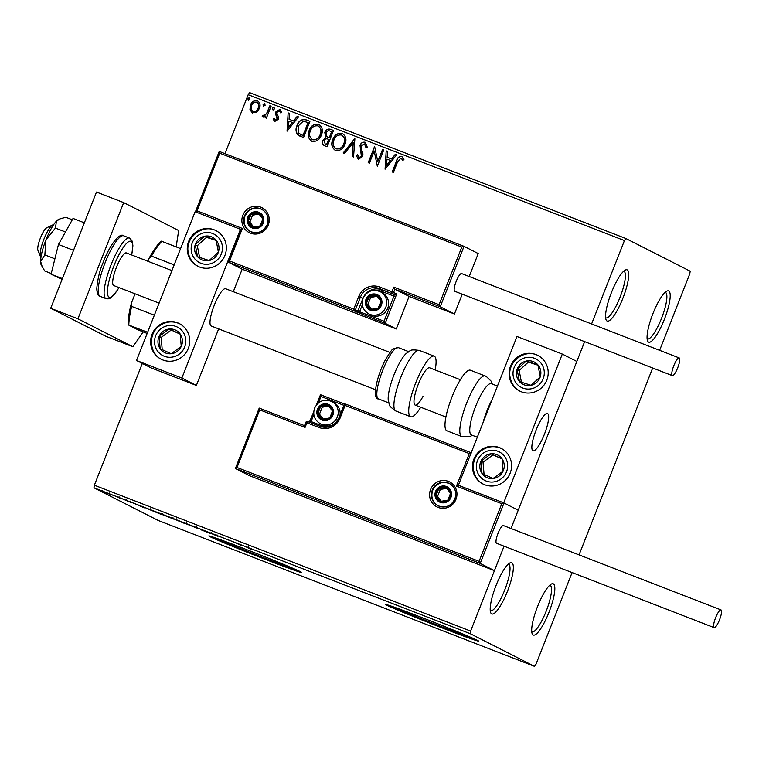 <?xml version="1.0" encoding="UTF-8"?>
<svg xmlns="http://www.w3.org/2000/svg" width="759" height="759" viewBox="0 0 759 759"><rect width="100%" height="100%" fill="white"/><g stroke="black" fill="none" stroke-linecap="round" stroke-linejoin="round"><path stroke-width="1.14" d="M511.841 562.761A27.485 6.366 111.2 0 0 510.01 562.893A27.485 6.366 111.2 0 0 495.836 586.033A27.485 6.366 111.2 0 0 490.703 612.674A27.485 6.366 111.2 0 0 491.699 613.898A27.485 6.366 111.2 0 0 507.477 591.233A27.485 6.366 111.2 0 0 511.841 562.761M508.312 564.089A24.99 5.787 -68.8 0 1 508.539 564.155A24.99 5.787 -68.8 0 1 508.663 564.212A24.99 5.787 -68.8 0 1 504.801 589.819A24.99 5.787 -68.8 0 1 490.475 610.748A24.99 5.787 -68.8 0 1 490.352 610.701A24.99 5.787 -68.8 0 1 490.267 610.653M553.33 583.851A27.485 6.366 111.2 0 0 551.499 583.975A27.485 6.366 111.2 0 0 537.325 607.115A27.485 6.366 111.2 0 0 532.192 633.765A27.485 6.366 111.2 0 0 533.188 634.989A27.485 6.366 111.2 0 0 548.966 612.314A27.485 6.366 111.2 0 0 553.33 583.851M549.801 585.17A24.99 5.787 -68.8 0 1 550.028 585.236A24.99 5.787 -68.8 0 1 550.152 585.293A24.99 5.787 -68.8 0 1 546.29 610.9A24.99 5.787 -68.8 0 1 531.964 631.839A24.99 5.787 -68.8 0 1 531.841 631.782A24.99 5.787 -68.8 0 1 531.755 631.735M668.698 290.963A27.485 6.366 111.2 0 0 666.867 291.095A27.485 6.366 111.2 0 0 652.693 314.235A27.485 6.366 111.2 0 0 647.569 340.876A27.485 6.366 111.2 0 0 648.556 342.1A27.485 6.366 111.2 0 0 664.334 319.435A27.485 6.366 111.2 0 0 668.698 290.963M665.169 292.291A24.99 5.787 -68.8 0 1 665.396 292.357A24.99 5.787 -68.8 0 1 665.52 292.414A24.99 5.787 -68.8 0 1 661.658 318.021A24.99 5.787 -68.8 0 1 647.332 338.96A24.99 5.787 -68.8 0 1 647.209 338.903A24.99 5.787 -68.8 0 1 647.123 338.856M627.209 269.881A27.485 6.366 111.2 0 0 625.378 270.005A27.485 6.366 111.2 0 0 611.204 293.145A27.485 6.366 111.2 0 0 606.071 319.795A27.485 6.366 111.2 0 0 607.067 321.019A27.485 6.366 111.2 0 0 622.845 298.344A27.485 6.366 111.2 0 0 627.209 269.881M623.68 271.21A24.99 5.787 -68.8 0 1 623.907 271.267A24.99 5.787 -68.8 0 1 624.031 271.324A24.99 5.787 -68.8 0 1 620.169 296.93A24.99 5.787 -68.8 0 1 605.843 317.869A24.99 5.787 -68.8 0 1 605.72 317.812A24.99 5.787 -68.8 0 1 605.635 317.765M232.235 544.089A32.884 0.75 -158.5 0 0 224.901 541.717A32.884 0.75 -158.5 0 0 225.67 542.201A32.884 0.75 -158.5 0 0 258.8 555.863A32.884 0.75 -158.5 0 0 286.096 565.825A32.884 0.75 -158.5 0 0 285.327 565.332A32.884 0.75 -158.5 0 0 279.113 562.552M409.035 612.627A32.884 0.75 -158.5 0 0 401.691 610.255A32.884 0.75 -158.5 0 0 402.46 610.739A32.884 0.75 -158.5 0 0 435.59 624.401A32.884 0.75 -158.5 0 0 462.886 634.363A32.884 0.75 -158.5 0 0 462.117 633.869A32.884 0.75 -158.5 0 0 455.903 631.09M386.777 605.198A49.98 1.138 -158.5 0 0 437.118 625.957A49.98 1.138 -158.5 0 0 478.606 641.089A49.98 1.138 -158.5 0 0 477.439 640.349A49.98 1.138 -158.5 0 0 427.099 619.591A49.98 1.138 -158.5 0 0 385.61 604.458A49.98 1.138 -158.5 0 0 386.777 605.198M386.843 604.676A49.98 1.138 -158.5 0 0 386.957 604.733A49.98 1.138 -158.5 0 0 432.146 623.471A49.98 1.138 -158.5 0 0 477.553 640.406M209.987 536.66A49.98 1.138 -158.5 0 0 260.328 557.419A49.98 1.138 -158.5 0 0 301.816 572.552A49.98 1.138 -158.5 0 0 300.649 571.812A49.98 1.138 -158.5 0 0 250.299 551.043A49.98 1.138 -158.5 0 0 208.81 535.911A49.98 1.138 -158.5 0 0 209.987 536.66M210.044 536.129A49.98 1.138 -158.5 0 0 210.167 536.196A49.98 1.138 -158.5 0 0 255.356 554.933A49.98 1.138 -158.5 0 0 300.763 571.869M142.331 363.438L94.363 485.219L470.618 631.08L470.219 633.67L93.964 487.809L158.27 520.484L534.526 666.355L535.958 664.296L572.096 572.561M579.06 554.886L652.674 368.001M659.628 350.335L689.789 273.781L690.187 271.191L625.871 238.516L624.439 240.575L591.593 323.96M101.326 490.788L109.998 494.356L101.08 490.731M118.281 497.297L120.937 498.644L118.281 497.297M125.121 499.982L131.07 502.496L124.979 499.953M129.039 501.756L129.884 501.974M126.62 499.526L126.317 500.494M149.191 509.346L160.766 514.204L148.802 509.261M174.874 519.289L184.361 523.349L174.684 519.251M177.587 520.551L178.28 520.788M202.084 529.782L210.803 533.605L200.433 529.583L202.084 529.782M229.749 540.512L221.818 537.438L229.749 540.512M247.045 547.22L252.045 549.193L248.259 547.827L250.669 549.061L246.495 547.059M249.028 547.97L248.259 547.827M470.219 633.67L534.526 666.355M242.33 545.825L233.411 541.926L242.482 545.446M217.776 536.215L209.693 532.837L217.918 536.3M211.192 532.334L210.917 533.311M217.017 534.867L216.6 535.693M197.179 528.093L184.987 523.378L197.482 528.292M173.583 518.947L161.392 514.222L173.887 519.147M144.286 507.818L135.368 503.919L144.438 507.439M122.408 498.929L121.715 498.625M120.377 498.122L121.079 498.378M113.044 495.295L112.351 495.001M111.023 494.489L111.725 494.745M97.788 489.384L97.095 489.081M95.767 488.578L96.469 488.834M252.472 112.996L249.958 109.761L250.432 105.074C251.732 101.687 254.028 100.226 257.32 100.691C260.062 102.56 260.745 105.178 259.388 108.546L256.542 112.304L252.054 112.806M252.681 113.1L250.166 109.865L250.641 105.178C251.941 101.791 254.237 100.33 257.529 100.795L257.756 100.881M262.965 117.066L262.197 116.298L263.278 115.254L263.734 115.681L266.475 113.793L269.853 105.786L271.067 106.26L266.39 118.148L265.166 117.673L265.859 115.928L262.87 117.019M263.278 115.254L263.942 115.785L266.475 113.793M274.767 121.639L273.079 119.03L274.189 118.29L275.261 120.15L277.073 119.002L275.583 113.841L275.906 111.848L279.834 109.41L281.703 112L280.574 112.825L279.388 110.928L277.149 112.266L276.988 113.508L278.648 117.436L278.316 119.419L274.578 121.544M275.47 120.254L277.282 119.106L277.414 117.92L275.783 113.954L276.115 111.953L280.109 109.543M306.238 119.894L309.919 121.317L303.515 137.588L297.566 134.609C295.716 131.781 295.536 128.736 297.035 125.463C298.704 120.7 301.769 118.84 306.238 119.894L309.919 121.345M324.861 145.87C322.499 144.808 321.807 142.996 322.803 140.424L325.649 137.54L324.786 132.408C325.858 129.723 327.708 128.669 330.345 129.239L333.514 130.472L327.11 146.743L324.216 145.586M354.88 138.745L353.552 156.99L352.223 156.477L353.229 142.635L344.51 153.489L343.182 152.967L354.671 138.669M382.545 149.476L383.76 149.95L377.356 166.221L374.196 151.003L369.415 163.138L368.2 162.673L374.604 146.402L377.773 161.582L382.545 149.476L383.75 149.969M392.412 172.056L396.739 161.088C397.412 157.948 399.13 156.42 401.881 156.515L403.93 159.447L402.82 160.462L401.027 158.081L397.688 161.62L393.418 172.445L392.204 171.97L396.53 160.984C397.204 157.844 398.921 156.316 401.672 156.411L401.957 156.544M403.029 160.566L401.027 158.081M624.439 240.575L248.184 94.704L224.968 153.66M584.629 341.626L511.016 528.511L576.831 361.445L562.305 354.064L516.974 336.493L458.379 485.257L504.004 502.98L518.226 510.209L503.71 502.828L458.379 485.257M237.017 467.497L235.404 468.464L259.227 408.086L259.73 409.851L237.017 467.497L479.09 561.347L480.21 563.425L494.422 570.645L504.061 546.176L470.618 631.08M385.079 169.21L386.198 150.889L387.526 151.411L387.109 157.255L391.559 158.982L395.249 154.4L396.577 154.912L385.079 169.21L386.198 150.889M358.922 157.625L361.578 156.307L360.231 145.443C361.208 143.015 362.906 141.98 365.307 142.341L367.271 147.17L365.952 147.607L364.538 143.935L361.227 145.832L360.999 147.588L362.963 153.887L362.612 156.61L358.286 159.305L356.303 155.367L357.65 154.732L358.96 157.644L361.369 156.202L360.022 145.339C360.999 142.91 362.698 141.867 365.107 142.237L365.383 142.36M335.563 150.5C331.759 147.872 330.82 144.219 332.755 139.561C334.501 134.884 337.66 132.816 342.205 133.356C345.943 135.984 346.872 139.599 344.984 144.21C343.248 148.887 340.108 150.984 335.563 150.5L334.985 150.235M335.772 150.605C331.968 147.977 331.028 144.324 332.964 139.665C334.71 134.988 337.859 132.92 342.413 133.461L342.755 133.603M311.968 141.354C308.163 138.717 307.224 135.074 309.16 130.406C310.905 125.728 314.065 123.67 318.609 124.21C322.347 126.838 323.277 130.453 321.389 135.064C319.653 139.741 316.512 141.838 311.968 141.354L311.389 141.089M312.177 141.459C308.372 138.821 307.433 135.178 309.368 130.51C311.114 125.842 314.264 123.774 318.818 124.315L319.159 124.457M287.035 131.203L288.154 112.882L289.483 113.395L289.065 119.248L293.515 120.975L297.205 116.393L298.534 116.905L287.035 131.203L288.154 112.882M272.936 109.865L272.453 108.12L273.999 107.152L274.483 108.907L272.861 109.827M263.572 106.241L263.098 104.486L264.644 103.528L265.128 105.273L263.496 106.203M248.316 100.321L247.842 98.575L249.388 97.617L249.872 99.363L248.24 100.283M248.184 94.704L249.626 92.645L625.871 238.516M93.964 487.809L94.363 485.219M401.947 158.735L401.236 158.195L401.947 158.735M386.407 150.994L387.526 151.43M391.559 158.982L387.109 157.255M391.767 159.086L395.249 154.4M395.458 154.504L396.559 154.931M386.53 165.253L390.591 160.557L386.967 159.124L386.53 165.253L390.382 160.453M377.299 166.193L374.196 151.003M368.419 162.749L374.604 146.402M382.745 149.58L377.773 161.582M366.161 147.72L364.747 144.039M358.495 159.409L356.303 155.367M356.512 155.472L357.669 154.921M352.432 156.553L353.229 142.635M343.4 153.052L354.87 138.783M335.924 148.707L336.379 148.916C340.041 149.295 342.575 147.607 343.969 143.849C345.487 140.168 344.766 137.265 341.797 135.149M343.969 143.849L343.761 143.745C345.279 140.064 344.558 137.161 341.588 135.045L342.119 135.282M341.588 135.045C337.916 134.58 335.374 136.25 333.969 140.035C332.442 143.736 333.173 146.658 336.171 148.811C339.833 149.191 342.366 147.502 343.761 143.745M325.07 145.975C322.708 144.912 322.015 143.1 323.002 140.529L322.803 140.424M323.002 140.529L325.649 137.54M325.858 137.645L324.786 132.408M324.994 132.512C326.066 129.827 327.916 128.774 330.554 129.343L330.345 129.239M330.554 129.343L333.514 130.491M327.603 137.028L329.254 137.711L331.645 131.668L330.25 131.127C328.315 130.339 326.901 130.928 326 132.882L326.778 136.525M326.987 136.639L329.463 137.815L331.645 131.668M325.032 144.001L326.749 144.703L328.808 139.485L327.973 139.144C326.152 138.423 324.843 138.992 324.027 140.861L325.279 144.106L326.55 144.599L328.6 139.381M312.328 139.552L312.784 139.77C316.446 140.149 318.979 138.461 320.374 134.704C321.892 131.022 321.171 128.119 318.201 125.994M320.374 134.704L320.165 134.599C321.683 130.918 320.962 128.015 317.993 125.89L318.524 126.136M317.993 125.89C314.321 125.434 311.778 127.104 310.374 130.89C308.847 134.59 309.577 137.512 312.575 139.665C316.237 140.045 318.771 138.356 320.165 134.599M299.577 135.994L297.566 134.609M297.775 134.713C295.925 131.886 295.744 128.84 297.243 125.567L297.035 125.463M297.243 125.567C298.913 120.804 301.978 118.945 306.446 119.998M300.469 134.409L303.154 135.557L308.249 122.626L303.306 121.155L298.259 125.947L298.818 133.318L302.955 135.453L308.05 122.512M288.363 112.987L289.483 113.423M293.515 120.975L289.065 119.248M293.724 121.079L297.205 116.393M297.414 116.497L298.515 116.924M288.486 127.246L292.547 122.541L288.923 121.117L288.486 127.246L292.338 122.436M274.967 121.744L273.079 119.03M273.278 119.135L274.236 118.499M280.783 112.93L279.597 111.032M273.145 109.97L272.453 108.12M272.661 108.224L274.208 107.256M265.384 117.759L265.859 115.928M263.174 117.171L262.197 116.298M262.405 116.402L263.411 115.425M266.684 113.897L269.853 105.786M270.062 105.89L271.067 106.279M263.781 106.345L263.098 104.486M263.297 104.59L264.853 103.632M252.899 111.469L253.259 111.639C255.726 111.867 257.434 110.71 258.373 108.167C259.426 105.672 258.952 103.698 256.95 102.256M258.373 108.167L258.164 108.063C259.217 105.567 258.743 103.594 256.751 102.152L257.14 102.332M256.751 102.152C254.293 101.867 252.595 102.996 251.656 105.539C250.612 108.044 251.077 110.036 253.051 111.535C255.517 111.763 257.225 110.605 258.164 108.063M248.525 100.425L247.842 98.575M248.041 98.679L249.597 97.721M238.43 544.061L241.846 545.379L238.449 544.023M186.211 523.852L195.955 527.628L186.211 523.852L186.316 522.761M195.983 527.552L196.581 526.86M181.505 522.201L178.773 521.072L181.505 522.201M179.048 520.086L178.773 521.072M180.614 521.67L176.069 519.82L180.614 521.67M176.335 518.833L176.069 519.82M162.616 514.697L172.359 518.473L162.616 514.697L162.72 513.615M172.388 518.397L172.986 517.704M159.172 513.539L150.358 509.944L159.219 513.416M150.453 508.843L150.358 509.944M140.387 506.054L143.802 507.373L140.406 506.006M118.727 497.524L119.04 496.747M102.512 491.339L109.021 493.862L102.512 491.339L102.712 490.305M109.049 493.796L109.562 493.046M225.736 288.762A19.99 4.63 111.2 0 0 225.641 288.724A19.99 4.63 111.2 0 0 214.18 305.469A19.99 4.63 111.2 0 0 211.087 325.962A19.99 4.63 111.2 0 0 211.182 326L375.515 389.709M214.123 229.797A19.99 19.44 116.9 0 1 215.86 230.575A19.99 19.44 116.9 0 1 224.55 256.324A19.99 19.44 116.9 0 1 199.475 266.988A19.99 19.44 116.9 0 1 197.738 266.219A19.99 19.44 116.9 0 1 189.048 240.47A19.99 19.44 116.9 0 1 214.123 229.797M162.853 359.965A19.99 19.44 -63.1 0 0 187.928 349.301A19.99 19.44 -63.1 0 0 179.228 323.552A19.99 19.44 -63.1 0 0 177.502 322.774A19.99 19.44 -63.1 0 0 152.417 333.448A19.99 19.44 -63.1 0 0 161.117 359.197A19.99 19.44 -63.1 0 0 162.853 359.965M181.856 378.058L136.516 360.478L195.12 211.714L240.451 229.284L181.856 378.058L196.372 385.439L218.649 328.894M461.804 247.045L464.024 246.333L440.22 306.778L439.1 304.691L461.804 247.045L219.74 153.204L197.027 210.85L242.358 228.421L229.541 260.963L227.947 261.988L242.159 269.208L233.298 291.693M136.516 360.478L151.041 367.859L196.372 385.439M240.451 229.284L242.358 228.421M547.59 413.541A19.99 4.63 -68.8 0 1 544.497 434.034A19.99 4.63 -68.8 0 1 533.036 450.78A19.99 4.63 -68.8 0 1 532.941 450.732A19.99 4.63 -68.8 0 1 536.034 430.249A19.99 4.63 -68.8 0 1 547.495 413.503A19.99 4.63 -68.8 0 1 547.59 413.541M484.707 484.745A19.99 19.44 116.9 0 1 482.971 483.976A19.99 19.44 116.9 0 1 474.271 458.218A19.99 19.44 116.9 0 1 499.356 447.554A19.99 19.44 116.9 0 1 501.082 448.332A19.99 19.44 116.9 0 1 509.782 474.081A19.99 19.44 116.9 0 1 484.707 484.745M535.977 354.576A19.99 19.44 -63.1 0 0 510.902 365.24A19.99 19.44 -63.1 0 0 519.592 390.999A19.99 19.44 -63.1 0 0 521.329 391.767A19.99 19.44 -63.1 0 0 546.404 381.103A19.99 19.44 -63.1 0 0 537.714 355.354A19.99 19.44 -63.1 0 0 535.977 354.576M503.71 502.828L562.305 354.064M40.474 256.599L37.95 250.413A12.495 2.894 -68.8 0 1 39.648 240.024A12.495 2.894 -68.8 0 1 46.726 227.785L52.751 224.92A17.495 4.051 111.2 0 0 42.846 242.055A17.495 4.051 111.2 0 0 40.474 256.599A17.495 4.051 111.2 0 0 40.967 257.292M534.934 433.218A19.99 4.63 111.2 0 0 533.036 450.78A19.99 4.63 111.2 0 0 545.598 431.055A19.99 4.63 111.2 0 0 547.495 413.503A19.99 4.63 111.2 0 0 534.934 433.218M53.585 224.74A17.495 4.051 111.2 0 0 52.751 224.92M479.09 561.347L501.794 503.701L504.014 502.989L480.21 563.425L235.423 468.521L249.626 475.751L494.422 570.645M305.061 427.431L304.511 425.676L305.801 422.383L306.892 422.782L305.061 427.431L259.73 409.851M504.014 502.989L458.673 485.409L456.463 486.121L469.28 453.578L471.5 452.876M343.874 405.334L320.991 396.464L320.488 394.699L316.408 404.955M229.541 260.963L353.751 309.122L358.694 296.57A16.489 16.043 116.9 0 1 379.699 287.025L391.938 291.769L393.769 287.12L394.889 289.198L393.608 292.452L396.094 293.724A2.998 0.693 111.2 0 1 395.619 296.826L385.183 323.325L396.283 328.96L409.101 296.418L394.889 289.198L440.22 306.778L454.432 313.998L462.24 294.179M409.101 296.418L454.432 313.998M219.74 153.204L219.237 151.439L464.024 246.333L478.236 253.563L469.195 276.504M242.159 269.208L396.283 328.96M195.414 211.808L219.237 151.439M197.027 210.85L195.433 211.875M240.745 229.389L227.947 261.988L353.514 310.668A1.499 1.461 116.9 0 0 355.421 309.805L357.916 311.067L362.859 298.515L360.364 297.253L355.421 309.805L353.751 309.122L353.514 310.668L385.183 323.325L384.063 321.247L393.949 296.143L381.711 291.39A13.491 13.121 -63.1 0 0 376.815 290.526M380.458 305.004A7.495 7.286 -63.1 0 0 369.14 296.598A7.495 7.286 -63.1 0 0 370.904 309.34A7.495 7.286 -63.1 0 0 380.458 305.004M379.614 304.682L380.914 301.162L376.398 295.393L369.14 296.598L366.388 303.572L370.904 309.34L378.172 308.135L379.614 304.682M387.745 308.163A12.495 12.153 -63.1 0 0 382.071 292.632L380.145 291.646A12.495 12.153 116.9 0 1 385.819 307.177A12.495 12.153 116.9 0 1 368.827 313.922L370.753 314.909A12.495 12.153 -63.1 0 0 387.745 308.163M377.147 296.314L370.696 297.386L367.944 304.359L371.749 309.217M370.696 297.386L369.14 296.598M367.944 304.359L366.388 303.572M331.968 414.822A7.495 7.286 -63.1 0 0 320.659 406.416A7.495 7.286 -63.1 0 0 322.423 419.158A7.495 7.286 -63.1 0 0 331.968 414.822M331.133 414.499L332.433 410.98L327.916 405.211L320.659 406.416L317.907 413.389L322.423 419.158L329.691 417.953L331.133 414.499M340.023 415.107A12.495 12.153 -63.1 0 0 333.59 402.441L331.664 401.464A12.495 12.153 116.9 0 1 337.338 416.995A12.495 12.153 116.9 0 1 320.336 423.74L322.271 424.727A12.495 12.153 -63.1 0 0 334.083 424.177M328.666 406.131L322.214 407.203L319.463 414.177L323.268 419.034M322.214 407.203L320.659 406.416M319.463 414.177L317.907 413.389M450.078 497.041A7.495 7.286 -63.1 0 0 438.759 488.635A7.495 7.286 -63.1 0 0 440.524 501.386A7.495 7.286 -63.1 0 0 450.078 497.041M449.233 496.728L450.533 493.208L446.017 487.43L438.759 488.635L436.008 495.608L440.524 501.386L447.791 500.181L449.233 496.728M446.766 488.36L440.315 489.432L437.563 496.405L441.368 501.263M440.315 489.432L438.759 488.635M437.563 496.405L436.008 495.608M262.348 222.776A7.495 7.286 -63.1 0 0 251.039 214.37A7.495 7.286 -63.1 0 0 252.804 227.112A7.495 7.286 -63.1 0 0 262.348 222.776M261.513 222.453L262.813 218.934L258.297 213.165L251.039 214.37L248.288 221.343L252.804 227.112L260.071 225.907L261.513 222.453M259.047 214.085L252.595 215.158L249.844 222.131L253.648 226.988M252.595 215.158L251.039 214.37M249.844 222.131L248.288 221.343M163.194 331.341A12.495 12.153 -63.1 0 0 171.202 353.732A12.495 12.153 -63.1 0 0 180.206 334.045A12.495 12.153 -63.1 0 0 163.194 331.341M164.191 332.717L159.105 336.351L160.14 348.704L171.202 353.732L181.24 346.398L180.206 334.045L169.143 329.017L164.191 332.717M180.215 334.169L171.211 330.07L161.183 337.404L162.208 349.643M171.211 330.07L169.143 329.017M161.183 337.404L159.105 336.351M485.048 456.112A12.495 12.153 -63.1 0 0 493.056 478.502A12.495 12.153 -63.1 0 0 502.06 458.825A12.495 12.153 -63.1 0 0 485.048 456.112M486.045 457.497L480.969 461.121L481.993 473.474L493.056 478.502L503.094 471.178L502.06 458.825L490.997 453.797L486.045 457.497M502.069 458.939L493.065 454.85L483.037 462.174L484.062 474.422M493.065 454.85L490.997 453.797M483.037 462.174L480.969 461.121M540.645 370.496A12.495 12.153 -63.1 0 0 517.088 369.424A12.495 12.153 -63.1 0 0 531.015 385.306A12.495 12.153 -63.1 0 0 540.645 370.496M539.108 370.885L537.856 364.785L526.291 361.037L517.088 369.424L519.45 381.559L531.015 385.306L540.218 376.919L539.108 370.885M537.941 365.193L528.359 362.09L519.156 370.477L521.442 382.213M528.359 362.09L526.291 361.037M519.156 370.477L517.088 369.424M218.791 245.717A12.495 12.153 -63.1 0 0 195.234 244.645A12.495 12.153 -63.1 0 0 209.161 260.527A12.495 12.153 -63.1 0 0 218.791 245.717M217.254 246.115L216.002 240.005L204.437 236.267L195.234 244.645L197.596 256.779L209.161 260.527L218.364 252.14L217.254 246.115M216.087 240.423L206.505 237.32L197.302 245.707L199.589 257.434M206.505 237.32L204.437 236.267M197.302 245.707L195.234 244.645M491.405 383.722A27.485 6.366 111.2 0 0 491.272 383.665A27.485 6.366 111.2 0 0 475.513 406.691A27.485 6.366 111.2 0 0 471.263 434.86A27.485 6.366 111.2 0 0 471.396 434.926A27.485 6.366 111.2 0 0 471.538 434.964M470.571 370.288A32.485 7.524 111.2 0 0 470.409 370.212A32.485 7.524 111.2 0 0 451.785 397.431A32.485 7.524 111.2 0 0 446.766 430.723A32.485 7.524 111.2 0 0 446.928 430.799A32.485 7.524 111.2 0 0 447.098 430.846M388.238 400.059A27.485 6.366 -68.8 0 1 398.826 364.225A27.485 6.366 -68.8 0 1 406.34 353.362C411.473 350.497 408.712 349.112 419.329 350.411A32.485 7.524 111.2 0 0 406.511 364.832A32.485 7.524 111.2 0 0 395.847 410.989C387.128 404.794 390.098 405.629 388.238 400.059M423.067 396.217A19.99 4.63 -68.8 0 1 415.182 405.088A19.99 4.63 -68.8 0 1 421.738 376.673A19.99 4.63 -68.8 0 1 429.632 367.802L460.362 379.718M420.714 407.232A32.485 7.524 -68.8 0 1 410.666 416.738A32.485 7.524 -68.8 0 1 421.321 370.572A32.485 7.524 -68.8 0 1 434.148 356.151A32.485 7.524 -68.8 0 1 435.163 369.946M721.05 609.942A9.497 2.201 111.2 0 0 721.003 609.913A9.497 2.201 111.2 0 0 715.557 617.873A9.497 2.201 111.2 0 0 714.096 627.608A9.497 2.201 111.2 0 0 714.134 627.627A9.497 2.201 111.2 0 0 719.579 619.667A9.497 2.201 111.2 0 0 721.05 609.942M503.454 525.579A9.497 2.201 111.2 0 0 503.416 525.56A9.497 2.201 111.2 0 0 497.97 533.52A9.497 2.201 111.2 0 0 496.5 543.245A9.497 2.201 111.2 0 0 496.547 543.273A9.497 2.201 111.2 0 0 496.595 543.283M673.783 365.762A9.497 2.201 111.2 0 0 672.322 375.62A9.497 2.201 111.2 0 0 677.721 367.773A9.497 2.201 111.2 0 0 679.182 357.916A9.497 2.201 111.2 0 0 673.783 365.762M679.182 357.916L461.595 273.563A9.497 2.201 111.2 0 0 456.187 281.409A9.497 2.201 111.2 0 0 454.726 291.266L672.322 375.62M51.242 273.496L44.743 270.972L41.214 264.929A24.99 5.787 -68.8 0 1 40.616 261.324L44.847 254.92L54.895 258.81M42.286 266.997L40.616 261.324A24.99 5.787 -68.8 0 1 45.957 239.882L55.416 228.079L65.464 231.969M44.847 254.92L45.957 239.882A24.99 5.787 -68.8 0 1 56.479 221.068L60.53 218.668L65.891 217.292L72.285 219.768M55.416 228.079L56.479 221.068A24.99 5.787 -68.8 0 1 58.908 219.266L60.53 218.668M62.105 279.35L51.062 274.208L62.399 278.6M51.062 274.208L58.462 244.483L73.538 250.328M58.462 244.483L73.044 218.421L84.372 222.814M50.711 308.268L77.911 318.818L132.882 346.749L105.681 336.209L50.711 308.268L96.488 192.046L123.689 202.596L178.669 230.527L176.154 246.884M77.911 318.818L123.689 202.596M132.882 346.749L143.204 331.92M126.449 252.956A17.495 4.051 111.2 0 0 126.364 252.918A17.495 4.051 111.2 0 0 116.336 267.566A17.495 4.051 111.2 0 0 113.632 285.498A17.495 4.051 111.2 0 0 113.717 285.536L159.115 303.135M147.625 332.29L128.091 324.786A50.976 11.812 -68.8 0 1 131.421 303.05L135.064 293.809M147.161 333.457L138.043 329.852L128.091 324.786M147.891 261.257L149.001 258.421A50.976 11.812 -68.8 0 1 161.05 241.106L161.781 241.315A52.475 12.163 111.2 0 0 151.477 256.115L149.001 258.421M131.421 303.05L131.668 306.408A52.475 12.163 111.2 0 0 128.821 324.994M154.362 315.203L131.668 306.408M174.162 264.91L151.477 256.115M180.585 248.601L161.781 241.315M455.969 499.327A13.994 13.605 116.9 0 1 438.142 507.429A13.994 13.605 116.9 0 1 430.581 489.489A13.994 13.605 116.9 0 1 448.398 481.386A13.994 13.605 116.9 0 1 455.969 499.327M432.25 490.172A12.495 12.153 -63.1 0 0 437.924 505.703A12.495 12.153 -63.1 0 0 454.916 498.957A12.495 12.153 -63.1 0 0 449.243 483.426A12.495 12.153 -63.1 0 0 432.25 490.172M259.227 408.086L304.52 425.647L259.217 408.086M235.489 468.36L259.17 408.228M320.488 394.699L344.909 404.168L320.478 394.699M345.933 404.196L471.178 452.743L345.933 404.196M309.065 422.943L313.723 411.871M316.494 404.841L320.431 394.841M304.558 425.666L305.801 422.383A1.499 1.499 0 0 1 307.746 421.539L319.975 426.283A14.99 14.582 -63.1 0 0 339.083 417.611L343.988 405.04L345.079 405.429L340.127 417.981A16.489 16.043 116.9 0 1 319.131 427.526L306.892 422.782L307.746 421.539A1.499 1.461 -63.1 0 0 305.849 422.393M469.28 453.578L345.079 405.429L345.933 404.186A1.499 1.499 0 0 0 343.988 405.04L339.045 417.592L340.127 417.981M501.794 503.701L456.463 486.121M320.991 396.464L318.457 402.887M313.828 414.642L311.095 421.568L323.343 426.311A13.491 13.121 -63.1 0 0 326.873 427.137M307.746 421.539L319.985 426.283L319.131 427.526M323.343 426.311L322.973 427.08M310.535 422.621L311.095 421.568L310.014 421.179L313.733 411.729M339.083 417.611L339.045 417.592C334.88 425.761 328.524 428.664 319.985 426.283M344.036 405.05A1.499 1.461 116.9 0 1 345.924 404.186M242.861 215.214A13.994 13.605 116.9 0 1 260.679 207.122A13.994 13.605 116.9 0 1 268.25 225.062A13.994 13.605 116.9 0 1 250.423 233.155A13.994 13.605 116.9 0 1 242.861 215.214M267.196 224.692A12.495 12.153 -63.1 0 0 261.523 209.161A12.495 12.153 -63.1 0 0 244.531 215.907A12.495 12.153 -63.1 0 0 250.204 231.438A12.495 12.153 -63.1 0 0 267.196 224.692M195.499 211.704L219.18 151.572M228.013 261.827L240.764 229.446M393.769 287.12L439.1 304.691M362.859 298.515A14.99 14.582 116.9 0 1 381.948 289.843L379.462 288.572A14.99 14.582 -63.1 0 0 360.364 297.253L358.694 296.57M381.711 291.39L381.948 289.843L394.187 294.587L379.462 288.572L379.699 287.025M362.309 304.824L359.586 311.75L384.063 321.247M393.608 292.452L391.938 291.769L391.701 293.325A1.499 1.461 -63.1 0 0 393.608 292.452M396.094 293.724A1.499 1.461 116.9 0 1 394.187 294.587L393.949 296.143L395.619 296.826M359.349 313.306L359.586 311.75L357.916 311.067A1.499 1.461 -63.1 0 1 355.999 311.94M381.36 305.355A8.501 8.264 -63.1 0 0 376.768 294.464A8.501 8.264 -63.1 0 0 365.952 299.378A8.501 8.264 -63.1 0 0 370.544 310.27A8.501 8.264 -63.1 0 0 381.36 305.355M332.878 415.173A8.501 8.264 -63.1 0 0 328.286 404.281A8.501 8.264 -63.1 0 0 317.461 409.196A8.501 8.264 -63.1 0 0 322.063 420.088A8.501 8.264 -63.1 0 0 332.878 415.173M450.979 497.392A8.501 8.264 -63.1 0 0 446.387 486.5A8.501 8.264 -63.1 0 0 435.571 491.424A8.501 8.264 -63.1 0 0 440.163 502.316A8.501 8.264 -63.1 0 0 450.979 497.392M263.259 223.127A8.501 8.264 -63.1 0 0 258.667 212.235A8.501 8.264 -63.1 0 0 247.842 217.15A8.501 8.264 -63.1 0 0 252.443 228.042A8.501 8.264 -63.1 0 0 263.259 223.127M161.231 328.533A15.996 15.55 -63.1 0 0 157.331 350.753A15.996 15.55 -63.1 0 0 179.115 354.216A15.996 15.55 -63.1 0 0 183.014 331.996A15.996 15.55 -63.1 0 0 161.231 328.533M483.085 453.303A15.996 15.55 -63.1 0 0 479.185 475.532A15.996 15.55 -63.1 0 0 500.968 478.995A15.996 15.55 -63.1 0 0 504.868 456.776A15.996 15.55 -63.1 0 0 483.085 453.303M544.004 369.747A15.996 15.55 -63.1 0 0 525.626 357.641A15.996 15.55 -63.1 0 0 513.302 376.597A15.996 15.55 -63.1 0 0 531.679 388.703A15.996 15.55 -63.1 0 0 544.004 369.747M222.15 244.967A15.996 15.55 -63.1 0 0 203.773 232.861A15.996 15.55 -63.1 0 0 191.448 251.827A15.996 15.55 -63.1 0 0 209.826 263.923A15.996 15.55 -63.1 0 0 222.15 244.967M446.928 430.799L461.738 436.539A32.485 7.524 -68.8 0 1 461.576 436.463A32.485 7.524 -68.8 0 1 466.605 403.171A32.485 7.524 -68.8 0 1 485.229 375.961A32.485 7.524 -68.8 0 1 485.39 376.028M483.018 422.706A27.485 6.366 -68.8 0 1 492.155 399.5M387.488 359.832A27.485 6.366 111.2 0 0 378.466 398.892C372.327 399.68 375.914 377.735 385.363 359.889C390.003 352.119 392.716 348.39 393.504 348.694L398.342 347.631A27.485 6.366 111.2 0 0 387.488 359.832M123.783 235.84A32.485 7.524 111.2 0 0 123.622 235.774A32.485 7.524 111.2 0 0 105.008 262.993A32.485 7.524 111.2 0 0 99.979 296.285A32.485 7.524 111.2 0 0 100.141 296.352L106.032 298.638A32.485 7.524 -68.8 0 1 105.871 298.562A32.485 7.524 -68.8 0 1 110.899 265.271A32.485 7.524 -68.8 0 1 129.523 238.06A32.485 7.524 -68.8 0 1 129.675 238.127M131.63 254.958A29.99 6.945 111.2 0 0 131.032 241.334A29.99 6.945 111.2 0 0 113.822 266.067A29.99 6.945 111.2 0 0 109.059 297.12A29.99 6.945 111.2 0 0 118.983 287.576M131.724 254.996L132.901 245.774L132.332 241.315L129.893 238.222L123.622 235.774C119.969 232.311 109.979 244.161 103.091 262.605C99.856 269.881 97.74 278.562 96.754 288.667C97.095 293.534 98.091 296.038 99.761 296.181L100.141 296.352A32.485 7.524 111.2 0 0 100.311 296.408M247.832 547.59L248.193 546.66M129.912 502.06L130.282 501.13M445.912 417.004L415.182 405.088M389.965 352.432L225.641 288.724M126.364 252.918L171.932 270.583M449.243 483.426C455.039 487.003 456.918 492.174 454.878 498.938C451.017 506.215 445.362 508.473 437.924 505.703M261.523 209.161C267.32 212.729 269.198 217.899 267.159 224.664C263.297 231.95 257.643 234.199 250.204 231.438M219.228 151.43L464.024 246.333M380.145 291.646C372.574 288.856 366.882 291.086 363.058 298.334C361.009 305.071 362.935 310.27 368.827 313.922M331.664 401.464C324.093 398.674 318.401 400.894 314.577 408.152C312.528 414.888 314.444 420.088 320.336 423.74M449.764 483.692C442.193 480.893 436.501 483.122 432.677 490.38C430.628 497.117 432.554 502.306 438.446 505.968M262.045 209.418C254.474 206.628 248.781 208.858 244.958 216.106C242.908 222.842 244.825 228.042 250.726 231.704M180.063 323.97C173.014 320.725 166.23 321.313 159.703 325.725C147.787 333.647 149.068 353.77 161.942 359.614M501.917 448.749C494.868 445.505 488.084 446.083 481.557 450.495C469.641 458.427 470.922 478.549 483.796 484.394M538.539 355.772C524.83 347.907 506.367 362.318 510.209 377.792C511.538 383.931 514.944 388.475 520.427 391.416M216.685 230.992C202.976 223.137 184.513 237.548 188.355 253.013C189.684 259.161 193.09 263.696 198.573 266.637M470.409 370.212L486.253 376.417L491.101 381.122L492.306 384.063M497.449 386.056L491.272 383.665M477.297 437.212L471.396 434.926M461.738 436.539L469.46 436.719L472.44 435.324M378.466 398.892L388.769 402.887M395.847 410.989L410.666 416.738M419.329 350.411L434.148 356.151M398.342 347.631L408.636 351.626M721.003 609.913L503.416 525.56M714.134 627.627L496.547 543.273M106.032 298.638L108.205 298.875L110.311 298.126L113.651 295.308L119.078 287.614"/></g></svg>
